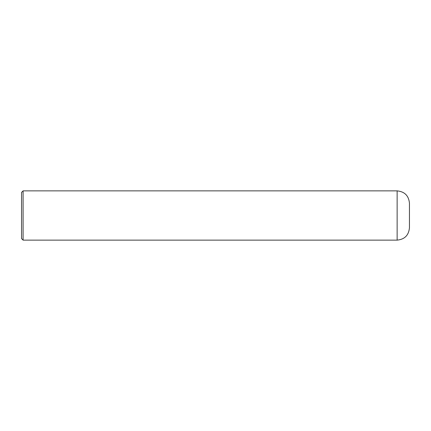 <?xml version="1.0" encoding="UTF-8"?>
<svg xmlns="http://www.w3.org/2000/svg" width="431" height="431" viewBox="0 0 431 431"><rect width="100%" height="100%" fill="white"/><g stroke="black" fill="none" stroke-linecap="round" stroke-linejoin="round"><path stroke-width="0.32" stroke-dasharray="2.15 1.62" d="M409.45 215.5L409.45 227.816M23.091 240.126L23.091 190.874M21.55 238.591L21.55 215.5M397.134 240.126L397.134 190.874"/><path stroke-width="0.65" d="M23.091 190.874L397.134 190.874C404.612 191.601 408.717 195.706 409.45 203.184L409.45 227.816C408.717 235.294 404.612 239.399 397.134 240.126L23.091 240.126L21.55 238.591L21.55 192.409L23.091 190.874L23.091 240.126M397.134 190.874L397.134 240.126"/></g></svg>
